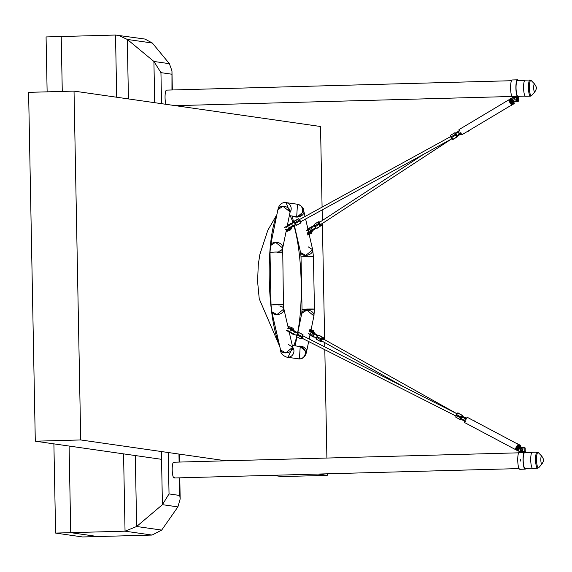 <?xml version="1.0" encoding="UTF-8"?>
<svg xmlns="http://www.w3.org/2000/svg" width="572" height="572" viewBox="0 0 572 572"><rect width="100%" height="100%" fill="white"/><g stroke="black" fill="none" stroke-linecap="round" stroke-linejoin="round"><path stroke-width="0.86" d="M171.957 89.976L171.965 70.935L169.398 63.685L152.338 43.029L144.988 39.06L115.515 35.042L61.218 36.522L62.276 91.427L61.218 36.522L46.075 36.937L47.133 91.842M165.909 104.304A7.879 1.709 -91.6 0 1 165.058 97.755A7.879 1.709 -91.6 0 1 166.559 90.126L511.504 80.716M118.068 35.192L127.299 39.432L153.911 61.461L160.946 72.651L161.54 103.675M70.742 532.661L69.083 446.046L70.742 532.661L97.762 536.543L70.742 532.661L125.046 531.181L152.059 535.063L82.618 536.958L55.606 533.075L70.742 532.661M55.606 533.075L53.89 443.865M174.689 477.52A7.879 1.709 -91.6 0 1 174.131 477.985A7.879 1.709 -91.6 0 1 172.201 469.862A7.879 1.709 -91.6 0 1 173.702 462.226L518.647 452.824M168.239 452.523L169.033 493.929L179.744 495.466L180.18 498.941L177.906 506.892L161.69 530.087L152.059 535.063M169.033 493.929L162.419 504.668L136.651 526.49L125.046 531.181L123.559 453.868M322.086 207.143L320.534 126.505L74.031 91.105L80.724 439.954L225.919 460.803M318.218 474.059L327.234 475.353L327.205 473.816M326.898 458.05L324.817 349.707M324.767 346.897L324.682 342.578M324.631 339.697L322.393 223.445M322.336 220.513L322.136 209.938M272.794 475.296L281.803 476.59L327.234 475.353M161.554 459.323L35.3 441.191L80.724 439.954M180.487 462.04L179.472 461.897M35.3 441.191L28.6 92.349L74.031 91.105M529.972 80.03L525.125 80.159A8.072 1.752 88.4 0 0 523.587 87.974A8.072 1.752 88.4 0 0 525.561 96.289L530.416 96.16A8.072 1.752 -91.6 0 1 528.442 87.845A8.072 1.752 -91.6 0 1 529.972 80.03L531.238 80.573A7.693 1.666 -91.6 0 0 529.393 87.831A7.693 1.666 -91.6 0 0 531.653 95.545L534.856 91.877A4.018 0.872 -91.6 0 1 533.676 87.852A4.018 0.872 -91.6 0 1 534.641 84.063C536.157 86.522 536.7 87.831 536.257 87.981C536.693 88.045 536.229 89.346 534.856 91.877M537.122 452.13L532.267 452.266A8.072 1.752 88.4 0 0 530.73 460.081A8.072 1.752 88.4 0 0 532.711 468.397L537.558 468.261A8.072 1.752 -91.6 0 1 535.585 459.945A8.072 1.752 -91.6 0 1 537.122 452.13L538.388 452.674A7.693 1.666 -91.6 0 0 536.536 459.931A7.693 1.666 -91.6 0 0 538.795 467.653L541.999 463.985A4.018 0.872 -91.6 0 1 540.826 459.952A4.018 0.872 -91.6 0 1 541.791 456.163C543.307 458.63 543.843 459.931 543.4 460.081C543.836 460.153 543.371 461.454 541.999 463.985M278.585 304.969C285.5 304.626 284.599 304.497 275.883 304.576L271.028 304.89L283.44 304.654L282.697 248.076L275.575 242.306L270.535 245.581A6.206 4.44 11.6 0 1 275.575 242.306A6.206 4.44 11.6 0 1 282.697 248.076A6.206 4.44 11.6 0 1 278.829 251.23M287.316 225.561L290.075 212.09A6.206 4.44 -168.4 0 0 282.954 206.32A6.206 4.44 -168.4 0 0 277.913 209.595L282.954 206.32L290.104 211.905M310.289 331.438L312.133 332.16L309.087 331.252M308.301 333.605L309.967 334.148M309.588 309.416C316.502 309.073 315.601 308.944 306.885 309.03L302.03 309.345L310.861 309.38M306.807 310.11L313.928 315.88A6.206 4.44 -168.4 0 0 306.807 310.11A6.206 4.44 -168.4 0 0 301.766 313.392L306.807 310.11M279.343 344.594A71.7 15.544 -91.6 0 1 272.83 228.693A71.7 15.544 -91.6 0 1 276.633 215.837M294.044 225.954A70.907 15.372 -91.6 0 1 297.633 332.568A70.907 15.372 -91.6 0 1 297.519 333.118M296.682 336.744A70.907 15.372 -91.6 0 1 293.708 345.645M276.612 332.725A70.907 15.372 -91.6 0 1 275.053 325.94M270.742 289.961A70.907 15.372 -91.6 0 1 270.313 267.481M290.111 215.73A70.907 15.372 -91.6 0 1 292.978 222.558M285.771 352.881A6.206 4.126 -12.9 0 0 292.685 347.247L285.771 352.881L280.587 350.021A6.206 4.126 -12.9 0 0 285.771 352.881M279.901 306.127A6.206 4.126 167.1 0 1 283.884 308.937A6.206 4.126 167.1 0 1 276.962 314.571A6.206 4.126 167.1 0 1 271.786 311.719L276.962 314.571L283.884 308.937L283.44 304.654L279.851 304.926M308.665 341.541L306.549 351.866L299.428 346.096L298.033 346.26A6.206 4.44 11.6 0 1 299.428 346.096A6.206 4.44 11.6 0 1 306.549 351.866C305.505 356.428 303.174 358.78 299.549 358.93L298.434 358.866A6.206 6.056 -81.8 0 0 305.362 353.067A6.206 6.056 -81.8 0 0 300.2 346.575L299.435 358.923L286.994 357.221A6.206 6.056 98.2 0 1 286.987 357.221L287.995 357.278A6.206 6.056 98.2 0 1 286.994 357.221C282.682 355.698 280.552 353.303 280.587 350.021L271.786 311.719L271.028 304.89L270.02 252.359L274.875 252.045L270.02 252.359L270.535 245.581L277.913 209.595C278.957 205.033 281.288 202.681 284.913 202.538L285.028 202.545A6.206 6.056 98.2 0 1 290.011 212.405L286.029 202.602L297.469 204.247L296.704 216.588A6.206 6.056 -81.8 0 0 297.469 204.247C301.78 205.763 303.911 208.165 303.875 211.44A6.206 4.126 167.1 0 1 296.954 217.081A6.206 4.126 167.1 0 1 293.243 216.18L296.954 217.081L303.875 211.44L305.033 216.495M305.755 255.384A6.206 4.126 -12.9 0 0 312.677 249.749L305.755 255.384L300.579 252.531A6.206 4.126 -12.9 0 0 305.755 255.384M278.836 252.395L282.432 252.123L274.875 252.045C283.59 251.959 284.491 252.095 277.577 252.431M308.344 246.911L312.677 249.749L313.435 256.571L309.852 256.842M310.639 329.687L311.061 329.858L313.928 315.88L314.443 309.109L313.435 256.571L301.022 256.814L305.877 256.499C314.586 256.413 315.487 256.542 308.58 256.885M296.704 216.588L295.703 216.531A6.206 6.056 -81.8 0 0 296.704 216.588M307.2 232.897L310.21 232.053L308.458 233.011M307.95 230.008L306.327 230.587M307.364 232.926L309.488 232.332L308.422 232.933M288.352 328.285L290.211 329.007L287.158 328.099M286.372 330.452L289.425 331.36M288.352 328.371L287.33 328.128M285.271 229.751L288.288 228.907L286.515 229.873M287.409 226.598L284.398 227.442M285.442 229.772L287.559 229.179L286.486 229.787M287.995 357.278L292.7 347.283A6.206 6.056 98.2 0 1 287.995 357.278M288.338 344.401L292.685 347.247L289.246 332.26M521.371 448.87A0.758 0.744 98.2 0 1 522.122 449.671A0.758 0.744 98.2 0 1 521.278 450.378A0.758 0.744 98.2 0 1 521.371 448.87M520.978 450.286A0.779 0.758 98.2 0 1 521.492 448.856A0.779 0.758 98.2 0 1 522.093 449.892A0.779 0.758 98.2 0 1 520.978 450.286M522.079 448.484L522.865 449.692L522.164 450.836L520.684 450.772L520.07 449.585L520.77 448.441L522.079 448.484L522.694 449.671L521.993 450.808L520.684 450.772M520.384 459.666L520.413 461.018L520.491 459.673M520.57 459.688L520.563 461.039M523.087 447.533A9.309 9.08 98.2 0 1 523.166 447.54A9.309 9.08 98.2 0 1 524.116 447.733L524.252 452.924A7.915 1.716 88.4 0 0 523.244 461.647A7.915 1.716 88.4 0 0 525.132 468.447A7.915 1.716 88.4 0 0 525.282 468.411M525.882 468.397A8.609 1.866 -91.6 0 1 525.153 469.147A8.609 1.866 -91.6 0 1 523.115 461.969A8.609 1.866 -91.6 0 1 524.102 452.388L518.804 452.531L518.933 451.537L524.238 451.394L523.966 447.712A9.309 9.08 -81.8 0 0 519.069 447.847M523.945 447.654A9.309 9.08 98.2 0 1 524.024 447.669A9.309 9.08 98.2 0 1 524.974 447.855L525.425 452.574A8.609 1.866 -91.6 0 1 525.453 452.638M518.804 452.531A8.609 1.866 88.4 0 0 517.81 462.112A8.609 1.866 88.4 0 0 519.855 469.29L525.153 469.147M524.238 451.394L524.102 452.388M525.16 452.645L525.182 447.969M518.933 451.537L518.875 448.269M524.974 447.876L524.824 447.833A9.309 9.08 -81.8 0 0 523.516 447.604M519.49 448.462L516.495 446.925M520.813 449.342A0.622 0.608 98.2 0 1 521.435 449.006A0.622 0.608 98.2 0 1 521.886 449.907A0.622 0.608 98.2 0 1 521.264 450.236A0.622 0.608 98.2 0 1 520.813 449.342M520.835 449.678L520.441 449.077L521.149 449.063M519.169 447.669L517.367 445.888L518.74 446.432M518.168 447.132L517.145 446.417M516.509 447.569L516.251 448.062L518.897 449.356M517.596 448.248L517.331 448.77M519.791 447.111L518.682 446.546M520.048 447.597L520.248 447.211L519.369 447.082L519.09 447.619M518.525 448.734L518.253 449.263M519.848 446.997L520.248 447.211M519.369 447.082L518.447 446.596M520.291 445.209L519.319 444.787L520.291 445.209M520.005 445.102L520.391 445.338L519.984 445.145M517.088 450.257L517.088 449.556L518.132 450.757L517.074 450.328M517.975 450.693L518.053 450.057L518.675 450.314L518.404 450.865L518.661 450.214L516.895 449.27M516.573 450.014L516.859 449.263L516.466 449.842M518.139 450.958L516.545 449.914M518.976 446.031L518.482 445.738L518.74 445.273A0.579 0.558 130.3 0 0 518.868 445.96L518.868 445.96A0.579 0.558 130.3 0 0 518.976 446.031L518.868 445.96M517.588 445.266L518.468 445.738L518.74 445.273L518.875 445.967M519.462 444.902A0.579 0.558 130.3 0 0 518.775 445.202L520.849 446.317L519.347 446.26M520.756 446.231L518.775 445.202L519.047 444.637L519.076 445.259M516.723 449.184L516.981 448.72A0.579 0.558 130.3 0 0 517.102 449.406L517.102 449.406A0.579 0.558 130.3 0 0 517.217 449.478L516.723 449.184L516.981 448.72L516.723 449.184M517.038 448.605A0.579 0.558 130.3 0 0 517.016 448.648L518.904 449.721M518.897 449.642L517.016 448.648L517.281 448.083M519.776 447.132L520.062 446.575L519.362 446.26M517.217 449.478L518.303 450.014M472.965 419.984L474.059 420.549L472.965 419.984M463.613 416.838L465.801 418.254M465.565 418.039L463.463 416.773L463.813 417.488L466.537 418.94L464.85 417.968M464.864 421.071L464.078 420.534M464.171 420.141L464.049 420.534M463.592 420.363L461.969 419.741L465.186 421.535M462.24 419.526L463.098 419.741M462.691 419.684L462.119 419.462M465.308 421.349L464.042 420.999M463.635 416.795L465.887 417.968M464.993 418.046L465.415 418.311M466.495 419.047L464.357 417.674M465.007 417.96L466.559 418.854M466.773 418.675L463.463 416.773M462.648 419.676L462.283 419.555M465.243 421.428L463.62 420.727M287.859 326.233L288.345 326.462M288.495 326.49L288.131 326.347L288.495 326.49M289.082 327.27L289.453 326.812L289.132 327.341A0.579 0.515 -75.9 0 0 288.824 326.619L289.453 326.812L288.803 326.583M293.536 330.852L293.207 328.585L291.913 327.62L291.527 328.8L289.06 327.985L289.103 327.413L289.06 327.985L288.438 327.792A0.579 0.515 -75.9 0 0 288.481 327.806L288.481 327.806A0.579 0.515 -75.9 0 0 289.103 327.413L288.174 327.048M289.06 327.985L288.438 327.792M288.824 326.619L289.453 326.812M290.075 329.408L290.748 329.794L290.075 329.408M288.603 330.873L292.928 333.762A1.244 0.694 -65.7 0 0 294.022 333.011A1.244 0.694 -65.7 0 0 293.944 331.495L290.705 329.758L290.926 331.174M302.03 338.181L303.16 335.971L302.838 335.807L456.949 413.756A1.244 0.572 -60.8 0 1 457.007 413.778A1.244 0.572 -60.8 0 1 457.021 413.792L456.871 414.021M294.938 331.36L292.993 330.566C290.183 329.007 290.147 328.843 292.885 330.087L290.626 329.179M289.11 332.089L291.62 333.254C288.574 331.574 288.538 331.41 291.513 332.775M293.207 333.891L289.596 332.01M294.423 331.917L294.444 331.553M294.759 331.739L296.746 332.282M294.13 334.42L293.379 334.041L293.543 333.633L293.229 333.934M295.359 332.01L297.347 333.033M292.75 330.366C289.768 329 289.804 329.157 292.85 330.845L296.711 332.26M294.222 331.274L290.419 329.3L294.222 331.159M294.73 334.405L295.338 334.949M289.103 331.86L293.422 334.448M294.966 334.684L295.359 334.899M295.374 334.97L294.859 334.634M294.644 331.138L296.689 332.289L294.709 331.081M292.714 334.127L291.477 333.533M321.964 341.055A1.244 0.572 -60.8 0 1 321.929 341.041A1.244 0.572 -60.8 0 1 322.015 339.718A1.244 0.572 -60.8 0 1 323.101 338.853M315.866 334.341L313.091 333.004L315.866 334.341M310.689 335.228L315.973 337.873L310.603 334.892M313.763 336.636L310.896 335.085M315.179 334.792L314.993 334.313M314.993 334.341L317.56 335.692M315.708 334.706L317.002 335.356M314.9 333.533L316.087 334.413L315.451 334.363L317.696 335.306L317.281 335.442M311.812 332.475L314.879 334.284L311.926 332.26M314.2 333.948L314.879 334.277M316.059 337.652L316.309 337.966L315.93 337.73M310.596 334.885L313.663 337.058M315.83 338.145L315.58 337.551M316.295 334.348L317.553 335.585M316.302 334.355L317.71 335.406M311.032 329.88L309.86 329.486M311.204 330.53L311.247 329.958L311.204 330.53L311.247 329.958L310.639 330.387L310.546 329.722L311.247 329.958L310.832 329.794M309.574 330.709L310.639 330.387L309.509 330.015M309.488 330.087L310.61 330.459L310.853 331.131L310.153 330.902L310.846 331.131L310.61 330.459L310.853 331.131L313.013 331.903M288.338 328.321L287.366 328.128M287.552 328.156L288.488 328.435M309.481 331.31L310.41 331.588M286.522 231.453L286.029 231.817M286.651 231.538L286.157 231.689L286.629 231.481M286.558 230.173L287.18 229.98L287.244 230.502A0.579 0.515 -98.5 0 0 286.679 230.137L286.679 230.137A0.579 0.515 -98.5 0 0 286.558 230.173L287.18 229.973L287.616 231.138L287.23 230.73M286.972 231.41L287.616 231.138L287.001 231.324M287.08 231.281A0.579 0.515 -98.5 0 0 287.273 230.573L286.329 230.852M285.478 229.78L287.401 229.265L286.479 229.772M513.327 104.025L514.271 103.611L513.327 104.025M513.306 104.125L513.835 103.861L513.306 104.125M511.868 99.092L511.304 99.306L511.876 98.992L511.318 99.206L511.296 98.498L510.817 98.77L511.118 99.306L511.868 99.092M510.052 99.156L511.439 98.441L509.766 99.271L510.346 98.792L509.766 99.271L510.181 100.136L509.774 99.456L510.152 100.129L511.175 99.371L510.052 100.093L509.938 99.242L510.152 100.129L511.304 99.306L510.374 99.757L510.074 99.221L510.546 98.935L510.052 99.156L510.338 99.893L509.959 99.221L510.817 98.77L511.318 99.206L510.796 98.706L511.139 98.556L509.959 99.221M512.526 104.054L512.519 104.633L512.226 104.04A0.579 0.543 39.2 0 0 512.884 104.333A0.579 0.543 39.2 0 1 512.226 104.04L512.519 104.633L513.155 104.304L512.519 104.633L512.998 104.29L512.519 104.633L512.526 104.054M513.442 102.645L512.769 102.946L514.285 102.931L512.226 104.04L514.285 102.931L513.692 104.032L514.249 102.867L512.226 103.353A0.579 0.543 39.2 0 0 512.19 103.968L511.911 103.568L512.19 103.968L512.912 103.439L512.19 103.968A0.579 0.543 39.2 0 1 512.226 103.353L512.226 103.353A0.579 0.543 39.2 0 1 512.398 103.225A0.579 0.543 39.2 0 0 512.226 103.353L513.442 102.645M511.547 99.299L510.338 100.007A0.579 0.543 39.2 0 0 510.296 100.629L510.017 100.222L510.296 100.629L510.017 100.222L510.296 100.629L512.176 99.528L510.296 100.629A0.579 0.543 39.2 0 1 510.338 100.007L510.338 100.007A0.579 0.543 39.2 0 1 510.503 99.878A0.579 0.543 39.2 0 0 510.338 100.007L511.547 99.299M510.646 100.45L509.645 101.887L510.646 100.45L510.925 100.944L510.646 100.45L511.547 99.907L511.826 100.407L511.547 99.907L510.646 100.45M510.553 102.96L511.54 102.038L511.84 102.56L513.62 102.145L513.048 101.394L513.62 102.145L513.284 102.345L513.62 102.145L512.448 101.501L512.741 102.023L510.796 103.453L511.84 102.56L511.54 102.038L512.491 101.509L510.503 102.931L510.846 103.482L510.553 102.96M513.155 102.102L512.062 102.738L513.155 102.102L513.442 102.617L513.17 102.109M512.183 100L511.547 99.907L512.183 100M512.212 102.96L510.846 103.482L512.212 102.96M512.812 100.693L509.888 102.338L512.812 100.693M514.099 99.6A0.622 0.608 98.2 0 1 514.707 98.67A0.622 0.608 98.2 0 1 515.122 99.635A0.622 0.608 98.2 0 1 514.099 99.6A0.622 0.608 98.2 0 1 514.707 98.67A0.622 0.608 98.2 0 1 515.122 99.635A0.622 0.608 98.2 0 1 514.099 99.6M514.757 97.455A1.859 1.816 98.2 0 1 516.602 99.414A1.859 1.816 98.2 0 1 514.528 101.158A1.859 1.816 98.2 0 1 514.757 97.455M514.528 101.158L514.557 101.158A1.859 1.816 -81.8 0 0 516.638 99.421A1.859 1.816 -81.8 0 0 515.086 97.476A1.859 1.816 -81.8 0 0 515.072 97.469M513.87 101.509A9.309 9.08 -81.8 0 0 518.168 101.244L518.346 96.303M518.74 96.289A8.609 1.866 -91.6 0 1 518.589 96.582L518.325 101.265A9.309 9.08 98.2 0 1 514.299 101.58M512.412 101.258A9.309 9.08 -81.8 0 0 517.31 101.122L517.267 96.389A8.609 1.866 -91.6 0 1 515.894 86.787A8.609 1.866 -91.6 0 1 517.538 79.823A8.609 1.866 -91.6 0 1 518.311 80.53M517.538 79.823L512.24 79.966A8.609 1.866 88.4 0 0 510.596 86.93A8.609 1.866 88.4 0 0 511.969 96.539L517.267 96.389M517.71 80.545A7.915 1.716 88.4 0 0 517.56 80.523A7.915 1.716 88.4 0 0 516.044 87.123A7.915 1.716 88.4 0 0 517.395 95.896L517.51 101.001M512.205 100.815L511.969 96.539M517.603 101.101L517.46 101.144A9.309 9.08 98.2 0 1 513.52 101.466A9.309 9.08 98.2 0 1 513.442 101.459M307.629 234.992L308.816 234.634M308.716 234.606L308.136 234.827L308.701 234.57M308.973 233.09L308.751 233.733L308.279 233.355L308.973 233.09L308.751 233.733L308.973 233.09M308.744 234.484L308.751 233.733L307.643 234.148M307.672 234.22L308.78 233.812L309.409 234.248L309.345 233.726M309.223 234.384L309.187 234.356A0.579 0.579 -165.6 0 1 309.159 234.384L311.597 233.276M307.4 232.926L309.33 232.411L308.422 232.911M308.38 232.804L307.593 232.954M460.353 133.884L458.186 135.414M459.945 133.698L459.559 134.091A4.183 0.572 -29.5 0 1 459.945 133.791L458.058 135.464L460.245 133.898M460.324 134.47L458.236 135.493M458.58 131.503L459.302 130.967M457.593 132.111L458.043 131.417L456.585 132.854L458.422 131.617M458.05 131.774L458.143 131.589A4.183 0.572 150.5 0 1 458.529 131.288L459.724 130.63M458.916 134.456L458.387 134.699M458.058 135.464L461.196 133.24M459.402 134.098L459.945 133.791A2.717 0.372 -29.5 0 1 461.075 133.054M456.613 132.861L457.021 132.654M459.595 130.445A2.717 0.372 150.5 0 0 458.472 131.181A4.183 0.572 150.5 0 0 458.086 131.481L456.477 132.668L458.529 131.288A2.717 0.372 150.5 0 1 459.659 130.552M288.145 228.535L288.917 227.949L288.145 228.535M300.7 221.707L451.666 138.882M294.637 225.447L292.228 226.562M287.795 225.675L291.019 223.852M293.314 225.661L292.764 226.255L294.651 225.311L293.314 225.661L293.836 225.304M289.453 225.332C286.529 226.669 286.551 226.383 289.532 224.474L292.628 223.173L293.071 222.515L290.583 223.602L287.051 225.911M291.291 223.294L290.733 223.759A2.717 0.372 150.5 0 0 289.482 224.374A2.717 0.372 150.5 0 0 287.08 226.162M290.733 223.874L290.733 223.759A4.183 0.572 150.5 0 1 291.219 223.559L291.162 223.452M292.814 223.066L293.221 222.787M288.688 228.807A2.717 0.372 -29.5 0 1 288.56 228.771L290.926 227.942C288.238 229.15 288.259 228.864 291.005 227.084L294.651 225.311M294.687 225.525L292.685 226.841M294.694 225.411L290.855 226.812C287.873 228.721 287.852 229.007 290.776 227.677M288.917 226.748L288.867 227.999L293.793 225.354M320.992 224.36A1.244 0.529 -123.2 0 1 320.913 224.396A1.244 0.529 -123.2 0 1 319.82 223.53A1.244 0.529 -123.2 0 1 319.634 222.286A1.244 0.529 -123.2 0 1 319.705 222.251M312.941 230.509L314.071 229.422L313.442 229.515L315.651 228.4L314.285 229.637M309.094 228.714L311.676 227.177M312.741 229.415L313.041 229.73L315.143 228.221L313.02 229.379M313.141 229.029L312.977 229.486M308.501 229.193L313.821 225.876L309.502 227.949L308.651 228.979M314.943 228.328L313.678 229.022M311.547 226.769L310.832 227.391A2.717 0.372 150.5 0 0 309.566 228.149A2.717 0.372 150.5 0 0 308.38 229.2L311.468 226.819M310.875 227.484L310.832 227.391A4.183 0.572 150.5 0 1 311.447 227.07L311.382 226.962M313.771 225.683L310.946 227.563L312.133 229.744L314.271 228.578M313.492 226.176L313.671 225.611M311.733 231.188L311.29 230.788L315.143 228.221M309.981 231.846A2.717 0.372 -29.5 0 1 309.86 231.81L311.719 231.252L311.125 230.831L315.251 228.407M315.665 228.4L314.543 229.379M450.729 136.994L450.471 136.701L299.499 219.526M467.431 131.774L468.497 131.152L467.431 131.774M516.423 449.027A2.946 0.615 -62 0 1 515.601 449.635A2.946 0.615 -62 0 1 516.337 446.939A2.946 0.615 -62 0 1 518.361 444.43M465.358 419.948A2.946 0.615 118 0 0 464.814 421.199M464.743 421.4A2.946 0.615 118 0 0 464.65 422.586L515.601 449.635M516.244 448.934A2.331 0.486 -62 0 1 515.887 449.084A2.331 0.486 -62 0 1 516.473 446.961A2.331 0.486 -62 0 1 518.075 444.973M518.103 445.538A2.331 0.486 -62 0 1 517.946 446.067M518.268 445.624A2.946 0.615 -62 0 1 518.082 446.124M472.815 420.248L467.417 417.381A2.946 0.615 118 0 0 466.259 418.432M466.13 418.618A2.946 0.615 118 0 0 465.393 419.891M511.876 104.883A2.946 0.508 -120.9 0 1 509.723 102.259A2.946 0.508 -120.9 0 1 508.851 99.821A2.946 0.508 -120.9 0 1 509.652 100.436M508.851 99.821L458.994 129.622A2.946 0.508 59.1 0 0 459.159 130.623M511.339 103.36A2.331 0.4 -120.9 0 1 511.518 103.797M511.561 104.354A2.331 0.4 -120.9 0 1 509.859 102.281A2.331 0.4 -120.9 0 1 509.166 100.357A2.331 0.4 -120.9 0 1 509.502 100.522M511.461 103.31A2.946 0.508 -120.9 0 1 511.647 103.718M459.867 132.06A2.946 0.508 59.1 0 0 460.646 133.312M460.782 133.498A2.946 0.508 59.1 0 0 462.019 134.685L467.288 131.531M115.515 35.042L116.709 97.24M128.443 98.92L127.299 39.432L152.338 43.029M171.657 74.188L160.946 72.651M154.705 102.695L153.911 61.461L169.398 63.685M161.69 530.087L136.651 526.49L135.292 455.555M179.744 495.466L179.408 477.842M179.1 462.083L178.95 454.061M177.906 506.892L162.419 504.668L161.404 451.537M524.395 452.03L525.11 452.016M516.502 450.135L518.218 450.872M517.124 450.357L516.666 450.021L517.145 449.492M518.261 450.893L518.604 450.2M517.696 450.65L517.295 450.364M516.816 443.45L519.054 444.644M461.99 419.219L461.168 418.804L461.482 417.674L462.319 416.609L463.055 416.981A1.244 0.422 -64.4 0 1 463.148 417.081M461.511 418.997L460.739 419.412A0.386 0.379 -81.8 0 1 460.224 419.583A1.859 0.386 -62 0 1 460.195 419.569A1.859 0.386 -62 0 1 460.667 417.867L462.498 415.966A0.386 0.379 -81.8 0 0 462.34 415.444L458.05 413.17A1.859 0.386 118 0 0 456.799 414.764L461.089 417.038A1.859 0.386 -62 0 1 462.34 415.444L462.612 415.486A1.859 0.386 -62 0 1 462.641 415.494A1.859 0.386 -62 0 1 462.669 415.529M458.05 413.17L458.322 413.206A0.386 0.379 -81.8 0 0 457.536 413.334L456.377 415.594A1.859 0.386 118 0 0 455.905 417.295A1.859 0.386 118 0 0 455.934 417.303L460.174 419.555M458.322 413.206L462.612 415.486A0.386 0.379 -81.8 0 1 462.769 416.008L462.419 417.36L462.641 415.494L458.351 413.213A1.859 0.386 118 0 0 458.322 413.206M460.739 419.412L461.089 418.06L456.113 415.429L456.535 414.6L455.777 416.781A0.386 0.379 98.2 0 0 455.877 417.26M456.127 415.422L455.905 417.295L460.617 419.662A0.386 0.379 -81.8 0 0 461.011 419.455M458.372 413.234A1.859 0.386 118 0 0 458.351 413.213L456.535 414.6M461.089 418.06L461.511 417.231M460.496 419.619A0.386 0.379 -81.8 0 0 460.617 419.662L461.525 418.997M466.445 418.168L465.372 417.724M463.12 420.084L464.071 420.584M464.192 420.72L463.763 420.456M465.258 417.71L466.759 418.675M465.465 418.468A1.244 0.844 120.9 0 0 464.042 419.204A1.244 0.844 120.9 0 0 464.185 420.599L461.347 418.897M292.356 330.466L292.192 329.3L291.52 328.8M289.103 327.413L288.152 327.127M296.267 332.432L297.626 333.176L296.503 335.385L295.71 334.963M297.955 332.618A0.386 0.386 168 0 1 298.477 332.446L297.233 333.676L297.933 332.504L297.318 334.062L297.669 334.27L296.196 336.057A0.386 0.386 168 0 0 296.368 336.579L300.793 338.824L301.673 337.33L297.247 335.099L296.368 336.579L300.793 338.824A0.386 0.386 168 0 0 301.308 338.645L302.903 334.684L298.477 332.446L297.669 334.27L302.431 336.651L303.074 335.199A0.386 0.386 -12 0 0 302.903 334.684L302.881 334.57A0.386 0.386 -12 0 1 303.088 334.892M302.009 337.473L300.793 338.824M296.174 335.943L296.403 335.335L296.375 336.586M297.318 334.062L296.897 334.885M302.431 336.651L302.881 334.57L298.455 332.332A0.386 0.386 168 0 0 297.933 332.504M298.455 332.332L302.874 334.563M292.893 330.123C290.54 329.057 290.569 329.193 292.986 330.537L291.391 329.837M293.629 330.473L294.687 331.066L293.629 330.473M291.52 333.455L292.85 333.848M296.711 332.375L294.716 331.488M294.93 331.317L293.622 330.502M322.322 341.255L320.549 341.555A1.859 0.858 -60.8 0 1 320.484 341.527A1.859 0.858 -60.8 0 1 320.57 339.618L316.724 337.466A1.859 0.858 119.2 0 0 316.631 339.375A1.859 0.858 119.2 0 0 316.695 339.403L320.427 341.491M321.021 341.384L321.042 339.847L320.57 339.618L320.999 338.796A1.859 0.858 -60.8 0 1 322.658 337.423L318.811 335.271A1.859 0.858 119.2 0 0 317.145 336.636L321.464 339.017L322.787 337.938L323.33 338.123L323.309 339.661M320.649 341.591L321.571 341.57M323.537 338.331A1.859 0.858 119.2 0 0 323.266 337.637A1.859 0.858 119.2 0 0 323.201 337.609L318.761 335.249L316.974 336.522L316.573 338.889M321.042 339.847L321.464 339.017M321.75 341.584A1.859 0.858 -60.8 0 1 321.378 341.756M317.002 336.55L316.595 337.358M318.332 335.442L316.552 337.351L316.631 339.375L321.142 341.77L322.372 341.284M322.787 337.938L322.658 337.423L323.201 337.609L323.33 338.123M319.255 335.421L319.419 335.485A1.859 0.858 -60.8 0 0 319.355 335.457L318.518 335.263M323.352 339.668L323.266 337.637L319.419 335.485A1.859 0.858 -60.8 0 1 319.476 335.528M313.699 332.918L311.876 332.368M311.576 335.871L312.87 336.558L311.568 335.964M313.628 336.643L314.478 337.123M317.303 335.271L314.922 334.069M314.872 334.184L314.343 333.669M313.492 336.865L312.97 336.357M311.833 332.561L310.017 333.111L311.711 335.564L312.97 336.236L314.092 334.019L317.51 335.75M314.8 333.926L313.42 330.73L313.006 331.903L313.62 333.533M290.376 227.406L290.419 228.199L289.611 229.079L290.047 230.237L287.058 231.374M286.3 230.781L287.244 230.502M511.926 99.078L511.633 98.448L511.926 99.078M511.575 98.455L511.876 98.992L511.575 98.455M510.353 105.949L513.084 104.34L510.353 105.949M512.176 99.607L510.496 100.543L512.176 99.607M517.438 97.433L515.193 97.49M514.328 97.512L512.14 97.576M517.581 97.076L518.289 97.054M311.096 232.153L311.568 233.297L312.777 229.944M458.351 134.756L456.928 135.728L455.863 133.669M457.714 135.228A1.244 0.822 -126.5 0 1 456.191 134.527A1.244 0.822 -126.5 0 1 456.234 133.233L455.72 133.583M461.018 132.868L460.017 133.526A1.244 0.822 -126.5 0 1 458.494 132.826A1.244 0.822 -126.5 0 1 458.537 131.531L456.234 133.233M457.35 136.815L453.146 139.339M457.021 135.128L457.314 136.872L452.552 139.396A0.386 0.379 98.1 0 0 452.795 139.346L456.999 136.837L455.684 135.178L451.487 137.688L453.067 139.389A0.386 0.379 98.1 0 1 452.695 139.389M456.999 136.837L457.264 136.88A0.386 0.379 98.1 0 0 457.407 136.35L457.135 136.308A0.386 0.379 98.1 0 1 456.999 136.837M457.007 135.121L457.407 136.35M451.244 137.895L452.28 139.21A0.386 0.379 98.1 0 0 452.552 139.396L450.779 137.087L450.479 135.342L454.654 132.868M450.45 135.4A0.386 0.379 -81.9 0 0 450.393 135.864L450.786 137.094M457.135 136.308L455.24 132.811A0.386 0.379 98.1 0 1 455.512 133.004M455.641 134.191L451.029 136.88L450.479 135.342L454.683 132.833L455.684 135.178L456.098 134.992M460.346 133.912L460.932 133.705M461.282 133.255L459.824 134.449M458.065 131.41L458.487 131.081M458.215 131.674L458.637 131.345M459.931 134.463L461.161 133.998M460.11 133.955L460.002 133.898A2.717 0.372 -29.5 0 1 461.132 133.162M292.185 216.03L293.715 222.672L294.337 222.365L295.531 224.539M286.601 227.234L289.596 224.553L293.722 222.672A1.244 0.744 66.5 0 1 294.802 223.323A1.244 0.744 66.5 0 1 294.709 224.946L293.894 225.304M290.919 223.895A1.244 0.744 66.5 0 1 292.006 224.546A1.244 0.744 66.5 0 1 291.906 226.169M293.979 221.879A0.386 0.386 -174.9 0 1 293.937 221.664L294.187 222.451L294.001 221.679A0.386 0.386 -174.9 0 1 294.151 221.157L295.088 222.458L299.421 220.077L298.498 218.754L294.194 221.135M298.498 218.754L299.749 219.955L300.758 222.794A0.386 0.386 5.1 0 0 300.901 222.272L299.013 218.926A0.386 0.386 -174.9 0 0 298.527 218.761L293.937 221.664A0.386 0.386 -174.9 0 1 293.958 221.564M294.001 221.679L295.131 224.195L296.353 225.397M300.693 223.023L296.389 225.404L300.722 223.023A0.386 0.386 5.1 0 0 300.929 222.594M295.195 223.509L300.207 220.763L299.749 219.955M295.874 225.225A0.386 0.386 -174.9 0 0 296.403 225.375L300.736 223.001L300.207 220.756M295.888 225.025A0.386 0.386 -174.9 0 0 296.418 225.175L295.088 222.458L294.737 222.708M289.482 228.099L290.454 227.742M291.584 227.091L292.22 226.569M288.524 228.686A2.717 0.372 -29.5 0 1 288.495 228.664A2.717 0.372 -29.5 0 1 288.488 228.628A2.717 0.372 -29.5 0 1 290.898 226.877A2.717 0.372 -29.5 0 1 292.149 226.262A4.183 0.572 -29.5 0 1 292.635 226.054M291.67 227.456L292.914 226.483M292.921 226.398L290.998 227.141C288.638 228.671 288.617 228.914 290.933 227.885M292.07 226.212L288.56 228.771A2.717 0.372 -29.5 0 1 288.553 228.736A2.717 0.372 -29.5 0 1 290.962 226.984A2.717 0.372 -29.5 0 1 292.213 226.369A4.183 0.572 -29.5 0 1 292.7 226.162M290.59 223.602L290.676 223.652A2.717 0.372 150.5 0 0 289.425 224.274A2.717 0.372 150.5 0 0 287.022 226.054L291.227 223.323M291.992 223.316L291.055 223.831M291.255 223.723L291.441 224.167M315.465 227.792L314.357 228.535M318.468 221.757L319.948 222.079M318.061 221.936L314.5 224.267A1.859 0.794 56.8 0 0 314.385 224.31A1.859 0.794 56.8 0 0 314.6 226.062L318.361 223.602A1.859 0.794 -123.2 0 1 318.146 221.85A1.859 0.794 -123.2 0 1 318.261 221.8L319.283 221.814M321.092 223.738L321.171 225.161L320.635 225.289L318.818 223.373L318.74 221.943M314.393 224.789L314.907 226.977M318.818 223.373L318.361 223.602L318.811 224.41L314.886 227.02L316.287 228.135M321.371 224.996A1.859 0.794 -123.2 0 1 321.178 225.64A1.859 0.794 -123.2 0 1 321.071 225.69L317.31 228.149A1.859 0.794 56.8 0 0 317.417 228.099A1.859 0.794 56.8 0 0 317.51 228.021M320.635 225.289L320.527 225.818A1.859 0.794 56.8 0 1 318.811 224.41L319.276 224.174M317.102 228.199L321.071 225.69L321.171 225.161M321.142 223.738L321.178 225.64L316.766 228.278A1.859 0.794 -123.2 0 1 315.05 226.869L314.428 226.212L314.385 224.31L318.146 221.85L319.991 222.05M314.471 226.219L316.337 228.207M310.81 231.145L311.733 230.795M312.855 230.151L313.52 229.608M309.86 231.739A2.717 0.372 -29.5 0 1 309.795 231.703A2.717 0.372 -29.5 0 1 310.982 230.652A2.717 0.372 -29.5 0 1 312.248 229.894L309.831 231.574M312.941 229.429L309.86 231.81A2.717 0.372 -29.5 0 1 311.039 230.759A2.717 0.372 -29.5 0 1 312.312 230.001L312.248 229.894A4.183 0.572 -29.5 0 1 312.863 229.572M312.355 230.094L312.312 230.001A4.183 0.572 -29.5 0 1 312.92 229.679M310.725 227.22L310.775 227.284A2.717 0.372 150.5 0 0 309.502 228.042A2.717 0.372 150.5 0 0 308.322 229.093M312.355 226.676L311.525 227.22M312.205 229.83L312.977 229.401M311.719 227.091L312.205 227.363M525.182 96.117L517.524 96.325M511.933 96.475L175.339 105.656M524.753 80.359L517.403 80.559M532.332 468.218L524.982 468.418M519.083 468.582L174.131 477.985M531.903 452.459L524.345 452.666M172.329 89.968L171.965 70.935M180.18 498.941L179.772 477.834M179.472 462.069L179.322 454.111M530.416 96.16L531.653 95.545M534.641 84.063L531.238 80.573M537.558 468.261L538.795 467.653M541.791 456.163L538.388 452.674M282.697 248.076L286.064 231.66M294.416 225.711L300.579 252.531L301.022 256.814L302.03 309.345L301.766 313.392L297.826 332.611M276.884 214.622L267.839 230.244L259.91 254.247L258.301 264.414L257.579 281.367L259.238 298.827L279.83 346.703M287.873 326.305L283.884 308.937M305.612 219.005L307.979 229.315M308.472 231.474L308.665 232.303M309.159 234.463L312.677 249.749M289.353 215.623L295.703 216.531M310.803 331.116L310.71 331.581M310.017 334.949L309.18 339.017M296.947 336.879L295.109 345.845M300.2 346.575L292.271 345.438M516.988 447.654L517.267 446.589L519.776 447.969M516.244 446.689L519.219 449.077M517.367 445.888L517.088 446.425M518.675 446.568L518.954 446.024M517.882 450.843L517.446 450.736M516.123 443.207L516.831 443.45M515.822 448.705L516.709 449.184M520.885 446.253L520.234 445.216M519.083 449.764L517.102 449.406M519.054 444.637L519.662 444.937M516.709 449.177L517.117 449.413M455.863 415.987L302.037 338.188M463.613 417.245L463.055 416.981M465.329 421.235L464.185 420.599M463.806 417.474L462.619 416.766M288.309 328.399L288.502 327.813M291.913 327.62L288.839 326.591M289.16 332.103L287.838 331.667M290.49 329.472L290.09 329.365M290.426 329.286L294.087 331.438M293.944 331.495L295.881 332.368M292.928 333.762L296.325 335.292M404.197 387.072L321.9 341.019M457.007 413.778L322.751 338.645M312.691 332.918L315.773 334.291M315.544 334.377L315.93 334.348M313.506 336.965L312.827 336.629M311.576 334.827L310.953 334.885M314.092 334.019L311.997 332.832L312.226 334.241M312.97 336.236L316.316 337.93M313.42 330.73L310.925 329.837M310.346 335.07L309.616 334.806M309.559 330.702L310.16 330.902M286.4 229.565L286.622 230.144M290.04 230.244L291.62 228.528L291.505 226.891M289.611 229.079L287.18 229.973M287.065 225.904L285.814 226.369M512.069 102.71L512.355 103.225L512.069 102.71M512.362 99.521L510.86 99.607L512.362 99.521M511.089 104.054L512.247 103.332L511.089 104.054M509.159 100.736L510.36 99.986L509.159 100.736M509.681 101.966L512.19 100.214L509.681 101.966M513.113 101.137L510.724 102.645L513.113 101.137M307.672 233.576L311.068 232.16L311.64 230.445M308.351 229.15L307.572 229.494M308.737 234.627L309.366 234.07M423.63 154.261L319.233 222.544M451.737 138.846L320.592 224.624M460.017 133.526L458.451 134.685M459.745 130.738L458.537 131.531M460.245 133.855L461.304 133.247M457.922 135.221L457.164 135.6M289.439 228.042L292.206 226.476M292.707 226.834L294.687 225.532M294.559 225.153L295.324 224.653M310.224 229.808L310.167 231.038L312.133 229.744M308.065 231.031L309.624 228.357L310.946 227.563M309.645 229.3L309.145 229.222M310.739 231.081L313.663 229.558M516.03 443.186L473.902 420.82M509.595 106.249L468.346 130.902"/></g></svg>

